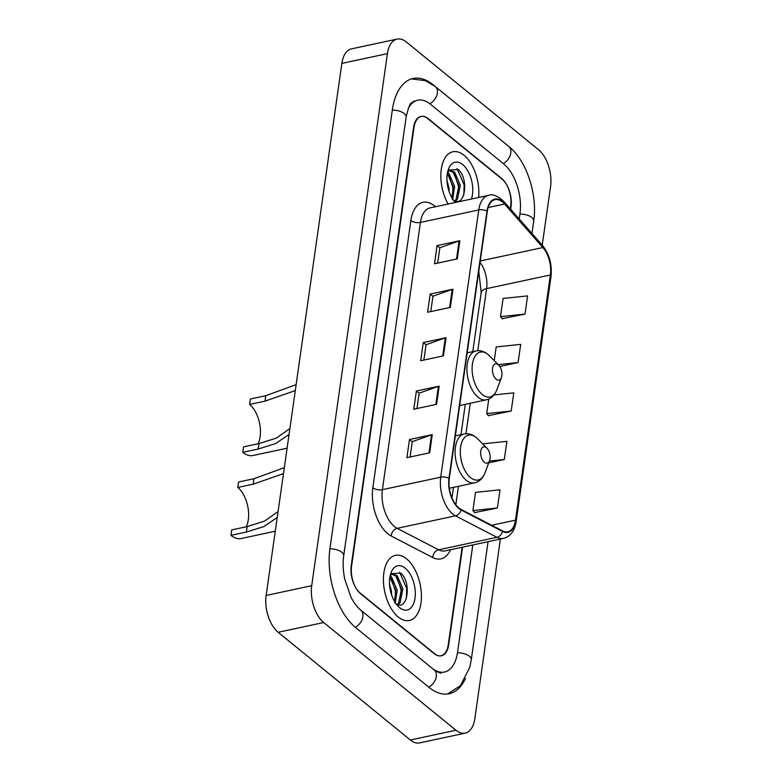 <?xml version="1.0" encoding="UTF-8"?>
<svg xmlns="http://www.w3.org/2000/svg" width="782" height="782" viewBox="0 0 782 782"><rect width="100%" height="100%" fill="white"/><g stroke="black" fill="none" stroke-linecap="round" stroke-linejoin="round"><path stroke-width="1.17" d="M510.294 208.843L510.675 206.125A20.811 11.31 77.9 0 0 501.673 178.492L428.213 118.649A20.811 11.31 77.9 0 0 421.273 116.479A20.811 11.31 77.9 0 0 414.03 127.388L351.587 566.119A20.811 11.31 77.9 0 0 360.6 593.743L434.049 653.586A20.811 11.31 77.9 0 0 440.999 655.756A20.811 11.31 77.9 0 0 448.242 644.857L462.133 547.244M519.209 218.97L519.962 213.681A37.468 20.352 77.9 0 0 503.735 163.946L430.286 104.114A37.468 20.352 77.9 0 0 417.784 100.204A37.468 20.352 77.9 0 0 408.605 107.711M360.121 609.589L431.987 668.131A37.468 20.352 77.9 0 0 444.489 672.041A37.468 20.352 77.9 0 0 457.519 652.413L472.807 544.946M542.229 245.118L550.567 186.546A27.751 15.073 77.9 0 0 538.554 149.714L406.337 41.993A27.751 15.073 77.9 0 0 397.08 39.1A27.751 15.073 77.9 0 0 387.422 53.635L311.705 585.689A27.751 15.073 77.9 0 0 323.719 622.531L455.935 730.241A27.751 15.073 77.9 0 0 465.192 733.135A27.751 15.073 77.9 0 0 474.84 718.599L500.402 539.042M397.08 39.1L351.509 48.865A27.751 15.073 77.9 0 0 341.861 63.401L266.134 595.454A27.751 15.073 77.9 0 0 278.148 632.286L410.364 740.007A27.751 15.073 77.9 0 0 419.631 742.9L465.192 733.135M507.332 145.256A59.667 32.404 77.9 0 0 506.501 144.562L433.042 84.72A59.667 32.404 77.9 0 0 413.131 78.493A59.667 32.404 77.9 0 0 392.378 109.744L329.945 548.475A59.667 32.404 77.9 0 0 355.771 627.682L429.22 687.525A59.667 32.404 77.9 0 0 449.142 693.742A59.667 32.404 77.9 0 0 465.456 678.434M398.273 616.998A33.303 18.084 77.9 0 0 409.387 620.478A33.303 18.084 77.9 0 0 421.371 593.841A33.303 18.084 77.9 0 0 406.552 558.827A33.303 18.084 77.9 0 0 395.438 555.347A33.303 18.084 77.9 0 0 383.463 581.984A33.303 18.084 77.9 0 0 398.273 616.998A33.303 18.084 77.9 0 0 409.387 620.478A33.303 18.084 77.9 0 0 421.371 593.841A33.303 18.084 77.9 0 0 406.552 558.827A33.303 18.084 77.9 0 0 395.438 555.347A33.303 18.084 77.9 0 0 383.463 581.984A33.303 18.084 77.9 0 0 398.273 616.998M478.643 197.494A33.303 18.084 77.9 0 0 463.99 155.237A33.303 18.084 77.9 0 0 452.876 151.767A33.303 18.084 77.9 0 0 441.038 171.414A33.303 18.084 77.9 0 0 448.106 204.034A33.303 18.084 77.9 0 1 441.038 171.414A33.303 18.084 77.9 0 1 452.876 151.767A33.303 18.084 77.9 0 1 463.99 155.237A33.303 18.084 77.9 0 1 478.643 197.494M458.897 507.997A22.199 12.062 -102.1 0 1 449.288 478.525L487.323 211.287A22.199 12.062 -102.1 0 1 495.045 199.654A22.199 12.062 -102.1 0 1 504.556 204.014L542.884 247.542A22.199 12.062 -102.1 0 1 550.391 274.971L515.494 520.157A22.199 12.062 -102.1 0 1 507.772 531.789A22.199 12.062 -102.1 0 1 502.552 530.929L461.087 509.444A22.199 12.062 -102.1 0 1 458.897 507.997M458.829 508.476A22.756 12.356 77.9 0 0 461.077 509.972L502.543 531.447A22.756 12.356 77.9 0 0 515.807 520.411L550.694 275.225A22.756 12.356 77.9 0 0 543.001 247.112L504.683 203.584A22.756 12.356 77.9 0 0 487.01 211.032L448.976 478.271A22.756 12.356 77.9 0 0 458.829 508.476M437.666 263.094L439.855 247.747L459.112 240.924A5.552 2.61 8.1 0 1 459.855 240.719L437.07 245.597L434.489 263.778L457.265 258.901L459.855 240.719M439.836 247.855L437.07 245.597M430.765 311.578L432.954 296.222L452.211 289.399A5.552 2.61 8.1 0 1 452.954 289.193L430.168 294.081L427.588 312.253L450.373 307.375L452.954 289.193M432.935 296.329L430.168 294.081M410.071 457.011L412.251 441.654L431.517 434.841A5.552 2.61 8.1 0 1 432.26 434.636L409.475 439.513L406.884 457.695L429.67 452.807L432.26 434.636M412.241 441.762L409.475 439.513M416.972 408.527L419.152 393.18L438.409 386.357A5.552 2.61 8.1 0 1 439.161 386.152L416.376 391.029L413.786 409.211L436.571 404.333L439.161 386.152M419.142 393.287L416.376 391.029M423.873 360.052L426.053 344.706L445.31 337.883A5.552 2.61 8.1 0 1 446.053 337.677L423.277 342.555L420.687 360.737L443.472 355.849L446.053 337.677M426.043 344.803L423.277 342.555M510.666 209.263L511.027 206.741A20.811 11.31 77.9 0 0 502.015 179.117L427.783 118.639A20.811 11.31 77.9 0 0 420.843 116.469A20.811 11.31 77.9 0 0 413.6 127.368L351.245 565.494A20.811 11.31 77.9 0 0 360.258 593.127L434.479 653.596A20.811 11.31 77.9 0 0 441.429 655.766A20.811 11.31 77.9 0 0 448.673 644.867L462.573 547.146M502.259 318.685L524.996 314.081L527.586 295.899L503.09 298.45L500.509 316.632L502.445 318.909M488.73 462.846L504.302 459.513L506.892 441.331L482.66 443.863M474.654 512.601L497.401 507.987L499.991 489.815L475.495 492.367L472.905 510.548L474.84 512.826M499.796 366.475L518.095 362.555L520.685 344.373L496.189 346.925L494.244 360.61M488.457 415.643L511.203 411.039L513.784 392.857L494.019 394.92M488.77 399.055L486.707 413.59L488.642 415.868M511.203 411.039L486.707 413.59M504.302 459.513L489.395 461.067M497.401 507.987L472.905 510.548M518.095 362.555L498.222 364.627M524.996 314.081L500.509 316.632M389.534 583.792L391.499 591.397L391.684 595.122M390.12 575.875L391.547 576.96L397.197 590.175L395.262 602.658M389.895 577.057L395.77 590.478L394.548 601.495M390.208 575.464L392.554 573.988L397.246 575.738L402.886 588.954L399.993 602.863L397.989 604.603M391.86 574.213L395.819 576.041L401.469 589.266L398.566 603.166L397.344 604.378M399.602 607.673A22.619 12.287 77.9 0 0 415.017 598.181A22.619 12.287 77.9 0 0 405.232 568.152A22.619 12.287 77.9 0 0 391.029 572.707A22.619 12.287 77.9 0 0 398.253 606.441A22.619 12.287 77.9 0 0 399.602 607.673M394.773 602.834C407.442 613.919 412.202 582.355 400.746 573.128L390.932 573.695M399.612 572.18L406.718 588.416L406.366 598.729M396.973 577.282L401.019 589.628L401.058 597.751M391.274 578.504L395.321 590.85L395.36 598.973M246.222 526.785A24.281 13.186 77.9 0 0 237.796 487.46L238.569 482.005L253.955 478.711L284.325 467.665M283.475 473.618L253.182 484.166L237.796 487.46M277.239 517.479L263.788 526.609L246.369 532.043L230.983 535.338L231.755 529.883L247.141 526.589L264.502 521.154L278.079 511.536M486.424 447.715A8.328 4.526 77.9 0 0 480.754 451.204A8.328 4.526 77.9 0 0 484.351 462.26A8.328 4.526 77.9 0 0 489.581 460.578A8.328 4.526 77.9 0 0 486.922 448.164A8.328 4.526 77.9 0 0 486.424 447.715M230.983 535.338A30.527 16.578 77.9 0 0 241.169 538.524L275.284 531.213M258.04 443.765A24.281 13.186 77.9 0 0 249.614 404.441L250.387 398.986L265.772 395.692L296.143 384.646L265.772 395.692L250.387 398.986L249.614 404.441L265 401.146L249.614 404.441A24.281 13.186 77.9 0 1 258.04 443.765M243.573 446.864L258.959 443.57L276.32 438.135L289.897 428.516L276.32 438.135L258.959 443.57L243.573 446.864L242.801 452.319A30.527 16.578 77.9 0 0 252.987 455.505L287.092 448.194L252.987 455.505A30.527 16.578 77.9 0 1 242.801 452.319L243.573 446.864M289.047 434.46L275.606 443.58L258.187 449.024L242.801 452.319L258.187 449.024L258.959 443.57L258.187 449.024L275.606 443.58L289.047 434.46M498.242 364.695A8.328 4.526 77.9 0 0 492.562 368.185A8.328 4.526 77.9 0 0 496.169 379.241A8.328 4.526 77.9 0 0 501.399 377.559A8.328 4.526 77.9 0 0 498.74 365.145A8.328 4.526 77.9 0 0 498.242 364.695A8.328 4.526 77.9 0 0 492.562 368.185A8.328 4.526 77.9 0 0 496.169 379.241A8.328 4.526 77.9 0 0 501.399 377.559A8.328 4.526 77.9 0 0 498.74 365.145A8.328 4.526 77.9 0 0 498.242 364.695M295.293 390.599L265 401.146L265.772 395.692L265 401.146L295.293 390.599M446.972 180.202L448.936 187.817L449.122 191.541M447.558 172.294L448.985 173.369L454.635 186.595L452.7 199.068M447.333 173.477L453.208 186.898L451.986 197.914M447.646 171.884L449.992 170.398L454.684 172.157L460.324 185.373L457.431 199.273L455.427 201.013M449.298 170.623L453.257 172.46L458.907 185.676L456.004 199.576L454.782 200.798M471.419 199.039A22.619 12.287 77.9 0 0 462.67 164.572A22.619 12.287 77.9 0 0 448.467 169.127A22.619 12.287 77.9 0 0 455.339 202.489M452.211 199.244C464.889 210.338 469.65 178.765 458.184 169.538L448.369 170.105M457.05 168.599L464.156 184.826L463.804 195.148M454.41 173.702L458.457 186.048L458.496 194.161M448.712 174.914L452.758 187.269L452.798 195.383M392.329 110.115A11.104 5.23 8.1 0 1 406.141 117.085C408.282 107.896 410.042 103.195 411.42 102.97L414.362 100.937M411.596 78.894L425.467 80.693L435.261 86.538A11.104 7.722 129.2 0 1 437.363 93.195A11.104 7.722 129.2 0 1 429.817 103.732M435.261 86.538L508.711 146.381A11.104 7.722 129.2 0 1 510.812 153.037A11.104 7.722 129.2 0 1 503.276 163.565M508.711 146.381C526.775 160.672 537.674 194.777 533.715 221.013A11.104 5.23 -171.9 0 0 519.903 214.053M488.076 541.682L471.272 659.754A11.104 5.23 -171.9 0 0 457.46 652.784M428.751 687.143A11.104 7.722 -50.8 0 0 436.297 676.606A11.104 7.722 -50.8 0 0 434.196 669.949L360.746 610.107C355.869 605.991 352.281 599.911 350.854 596.881L344.774 579.208C343.054 570.772 342.692 562.972 343.699 555.816L406.141 117.085M355.311 627.301A11.104 7.722 -50.8 0 0 362.848 616.763A11.104 7.722 -50.8 0 0 360.746 610.107M329.887 548.847A11.104 5.23 8.1 0 1 343.699 555.816M341.861 63.401L387.422 53.635M410.364 740.007L455.935 730.241M278.148 632.286L323.719 622.531M266.134 595.454L311.705 585.689M450.5 549.726A34.691 18.846 -102.1 0 1 432.749 557.537L391.283 536.061A34.691 18.846 -102.1 0 1 372.838 487.743L410.873 220.504A6.94 3.265 -171.9 0 0 420.433 222.43L382.398 489.669A27.751 15.073 77.9 0 0 394.411 526.511A27.751 15.073 77.9 0 0 397.158 528.329L438.624 549.805A27.751 15.073 77.9 0 0 445.144 550.88L503.471 538.387A27.751 15.073 -102.1 0 1 496.941 537.312A6.94 5.318 -62.6 0 0 502.543 531.447M410.873 220.504A34.691 18.846 -102.1 0 1 434.518 205.949A34.691 18.846 -102.1 0 1 435.447 206.741M430.09 207.895A27.751 15.073 77.9 0 0 420.433 222.43L478.76 209.938A27.751 15.073 -102.1 0 1 488.408 195.402L430.09 207.895M432.749 557.537A6.94 5.318 117.4 0 1 438.624 549.805L496.941 537.312L455.476 515.827A27.751 15.073 -102.1 0 1 452.739 514.009A27.751 15.073 -102.1 0 1 440.725 477.176A6.94 3.265 8.1 0 1 448.976 478.271M461.077 509.972A6.94 5.318 -62.6 0 1 455.476 515.827L397.158 528.329A6.94 5.318 117.4 0 0 391.283 536.061M503.471 538.387C510.47 536.442 514.693 530.88 516.12 521.672A6.94 3.265 -171.9 0 0 515.807 520.411M550.694 275.225A6.94 3.265 8.1 0 1 551.017 276.486C552.229 264.492 549.326 254.072 542.317 245.216L503.989 201.688C497.606 195.764 492.416 193.672 488.408 195.402M543.001 247.112A6.94 4.184 -41.4 0 0 542.317 245.216M504.683 203.584A6.94 4.184 -41.4 0 0 503.989 201.688M487.01 211.032A6.94 3.265 -171.9 0 0 478.76 209.938L440.725 477.176L382.398 489.669A6.94 3.265 -171.9 0 1 372.838 487.743M550.391 274.971L486.6 288.636A22.199 12.062 77.9 0 0 480.05 262.381M542.884 247.542L480.246 260.963M504.556 204.014L488.144 207.533M515.494 520.157L491.634 525.269M455.838 504.781L458.467 486.296M465.945 433.746L470.285 403.277M477.763 350.727L486.6 288.636A12.492 5.875 -171.9 0 0 481.194 292.546L478.78 271.276M445.31 337.883L442.729 356.015M438.409 386.357L435.828 404.49M431.517 434.841L428.937 452.974M452.211 289.399L449.63 307.531M459.112 240.924L456.532 259.057M476.238 437.519A22.942 12.463 77.9 0 0 460.608 447.138A22.942 12.463 77.9 0 0 470.539 477.597A22.942 12.463 77.9 0 0 484.938 472.973C482.856 478.379 479.405 481.663 474.596 482.836A24.975 13.568 77.9 0 1 466.258 480.236A24.975 13.568 77.9 0 1 455.144 453.98A24.975 13.568 77.9 0 1 464.127 434C468.291 433.189 472.24 434.284 475.984 437.285L477.607 438.761A22.942 12.463 77.9 0 0 476.238 437.519M253.182 484.166L253.955 478.711M246.369 532.043L247.141 526.589M488.056 354.5A22.942 12.463 77.9 0 0 472.416 364.119A22.942 12.463 77.9 0 0 482.347 394.578A22.942 12.463 77.9 0 0 496.756 389.954A22.942 12.463 77.9 0 1 482.347 394.578A22.942 12.463 77.9 0 1 472.416 364.119A22.942 12.463 77.9 0 1 488.056 354.5A22.942 12.463 77.9 0 1 489.424 355.742A22.942 12.463 77.9 0 0 488.056 354.5M475.945 350.981A24.975 13.568 77.9 0 0 466.962 370.951A24.975 13.568 77.9 0 0 478.076 397.217A24.975 13.568 77.9 0 0 486.404 399.817C491.223 398.644 494.664 395.36 496.756 389.954L501.399 377.559L496.756 389.954C494.664 395.36 491.223 398.644 486.404 399.817A24.975 13.568 77.9 0 1 478.076 397.217A24.975 13.568 77.9 0 1 466.962 370.951A24.975 13.568 77.9 0 1 475.945 350.981C480.109 350.17 484.058 351.265 487.802 354.266L498.74 365.145L487.802 354.266C484.058 351.265 480.109 350.17 475.945 350.981L467.167 352.858L475.945 350.981M533.715 221.013L531.946 233.437M447.568 694.005L460.471 685.628L469.738 667.378L471.272 659.754M441.068 672.774C441.615 673.83 439.318 672.891 434.196 669.949M516.12 521.672L551.017 276.486M451.967 497.919L453.462 487.362M460.969 434.675L465.28 404.343M472.778 351.656L481.194 292.546M455.359 435.877L464.127 434M449.357 488.242L474.596 482.836M486.922 448.164L477.607 438.761M489.581 460.578L484.938 472.973M459.669 405.545L486.404 399.817L459.669 405.545"/></g></svg>
